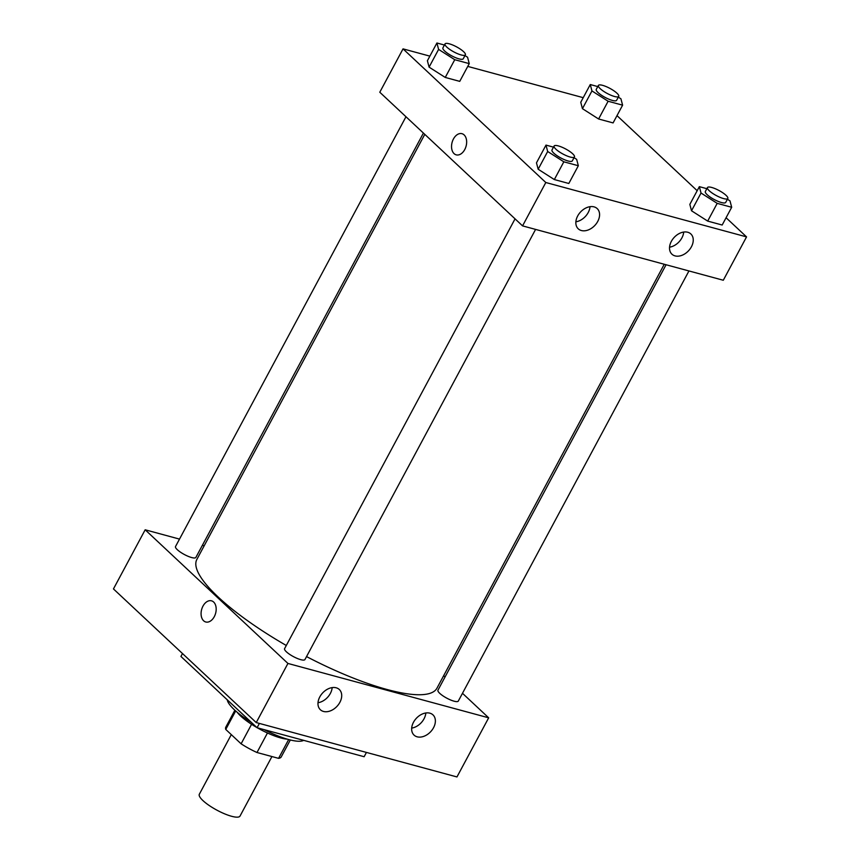 <?xml version="1.0" encoding="UTF-8"?>
<svg xmlns="http://www.w3.org/2000/svg" width="860" height="860" viewBox="0 0 860 860"><rect width="100%" height="100%" fill="white"/><g stroke="black" fill="none" stroke-linecap="round" stroke-linejoin="round"><path stroke-width="1.29" d="M231.297 734.623L199.337 794.231A23.091 5.73 28.2 0 0 202.96 800.606A23.091 5.73 28.2 0 0 224.621 813.839A23.091 5.73 28.2 0 0 240.037 816.043L271.932 756.553M288.659 739.536L278.575 758.348A31.454 7.815 28.2 0 0 281.231 756.929L290.325 739.966M278.575 758.348L256.989 752.511A31.454 7.815 28.2 0 1 241.112 743.814L225.761 729.441A31.454 7.815 28.2 0 1 225.782 727.205L234.877 710.242M267.46 732.989L256.989 752.511M235.672 710.962L225.761 729.441M251.572 724.303L241.112 743.814M287.304 739.159A32.325 8.03 -151.8 0 1 280.736 737.945A32.325 8.03 -151.8 0 1 257.323 727.796M256.871 727.528A32.325 8.03 -151.8 0 1 237.231 712.306M227.244 699.803A43.871 10.89 28.2 0 0 234.404 709.801A43.871 10.89 28.2 0 0 251.485 722.497M264.149 729.645A43.871 10.89 28.2 0 0 303.644 740.342M182.492 653.536L180.933 656.449L257.075 727.732L364.135 756.725L366.435 752.425M145.168 529.792L113.456 588.928L256.237 722.572L456.961 776.945L488.673 717.82L287.939 663.447L145.168 529.792L179.503 539.102M259.387 723.421L257.075 727.732M405.974 116.745L175.526 546.53A11.546 2.87 28.2 0 0 180.396 552.12A11.546 2.87 28.2 0 0 191.651 557.549A11.546 2.87 28.2 0 0 195.876 557.43L423.41 133.074M515.054 218.849L284.606 648.633A11.546 2.87 28.2 0 0 289.476 654.234A11.546 2.87 28.2 0 0 300.731 659.652A11.546 2.87 28.2 0 0 304.956 659.545L535.587 229.405M443.663 675.691L445.039 676.971M462.487 693.3L488.673 717.82M202.379 545.294L204.185 545.777M666.07 264.751L437.966 690.171A11.546 2.87 28.2 0 0 439.772 693.364A11.546 2.87 28.2 0 0 450.608 699.976A11.546 2.87 28.2 0 0 458.305 701.083L688.946 270.954M424.786 134.353L196.865 559.43A136.224 33.83 28.2 0 0 218.225 597.066A136.224 33.83 28.2 0 0 286.294 645.484M306.536 656.588A136.224 33.83 28.2 0 0 436.966 688.172L664.264 264.267M433.548 727.711A13.857 9.815 -46.9 0 1 414.047 735.106A13.857 9.815 -46.9 0 1 414.778 720.207A13.857 9.815 -46.9 0 1 429.86 713.166A13.857 9.815 -46.9 0 1 432.988 714.886A13.857 9.815 -46.9 0 1 433.548 727.711M319.802 696.901A13.857 9.815 -46.9 0 1 336.185 687.796A13.857 9.815 -46.9 0 1 339.313 689.505A13.857 9.815 -46.9 0 1 337.002 706.329A13.857 9.815 -46.9 0 1 320.371 709.736A13.857 9.815 -46.9 0 1 319.802 696.901M287.939 663.447L256.237 722.572L456.961 776.945M411.682 728.097A13.857 9.815 133.1 0 0 425.829 712.983M318.006 702.727A13.857 9.815 133.1 0 0 332.164 687.613M214.28 616.684A10.965 7.245 105.2 0 1 205.755 621.984A10.965 7.245 105.2 0 1 201.638 609.504A10.965 7.245 105.2 0 1 211.495 600.817A10.965 7.245 105.2 0 1 214.28 616.684M256.237 722.572L113.456 588.928M211.495 600.817A10.965 7.245 -74.8 0 0 201.638 609.504A10.965 7.245 -74.8 0 0 205.766 621.984M522.558 225.879L723.292 280.252L746.544 236.887L545.81 182.513L522.558 225.879L379.787 92.235L403.039 48.87L429.871 56.136M691.418 246.788A13.857 9.815 -46.9 0 1 671.918 254.184A13.857 9.815 -46.9 0 1 672.649 239.284A13.857 9.815 -46.9 0 1 687.731 232.243A13.857 9.815 -46.9 0 1 690.849 233.952A13.857 9.815 -46.9 0 1 691.418 246.788M577.673 215.978A13.857 9.815 -46.9 0 1 594.056 206.873A13.857 9.815 -46.9 0 1 597.184 208.582A13.857 9.815 -46.9 0 1 594.873 225.406A13.857 9.815 -46.9 0 1 578.242 228.814A13.857 9.815 -46.9 0 1 577.673 215.978M445.254 77.443L459.735 81.367L445.254 77.443L429.086 67.134L445.254 77.443L454.757 59.705L438.6 49.396L436.912 43L444.426 45.032M427.398 60.737L429.086 67.134L427.398 60.737L436.912 43M598.603 118.992L613.094 122.915L598.603 118.992L582.435 108.672L598.603 118.992L608.117 101.243L591.949 90.934L590.272 84.538L597.775 86.581M580.758 102.275L582.435 108.672L580.758 102.275L590.272 84.538M707.683 221.095L722.174 225.019L707.683 221.095L691.515 210.775L707.683 221.095L717.197 203.358L701.029 193.038L699.352 186.652L706.855 188.684M689.838 204.39L691.515 210.775L689.838 204.39L699.352 186.652M545.81 182.513L403.039 48.87M616.996 115.627L697.18 190.694M726.076 217.73L746.544 236.887M467.765 66.403L583.23 97.674M538.166 169.237L554.334 179.557L568.815 183.481L554.334 179.557L538.166 169.237L536.479 162.841L538.166 169.237L547.669 151.5L545.992 145.103L553.507 147.146M669.553 247.175A13.857 9.815 133.1 0 0 683.7 232.06M575.878 221.805A13.857 9.815 133.1 0 0 590.024 206.679M464.12 134.912A10.965 7.245 105.2 0 1 465.507 147.92A10.965 7.245 105.2 0 1 456.23 154.854A10.965 7.245 105.2 0 1 452.102 142.373A10.965 7.245 105.2 0 1 461.971 133.687A10.965 7.245 105.2 0 1 464.12 134.912M461.971 133.687A10.965 7.245 -74.8 0 0 452.102 142.384A10.965 7.245 -74.8 0 0 456.23 154.854M464.97 55.578L467.571 57.244L469.248 63.629L454.757 59.705M445.018 43.914L442.911 47.859A11.546 2.87 28.2 0 0 444.717 51.052A11.546 2.87 28.2 0 0 455.553 57.663A11.546 2.87 28.2 0 0 463.25 58.77L465.367 54.825A11.546 2.87 28.2 0 0 456.552 46.848A11.546 2.87 28.2 0 0 445.018 43.914A11.546 2.87 28.2 0 0 446.834 47.106A11.546 2.87 28.2 0 0 457.66 53.728A11.546 2.87 28.2 0 0 465.367 54.825M469.248 63.629L459.735 81.367M438.6 49.396L429.086 67.134M618.318 97.126L620.92 98.782L622.608 105.167L608.117 101.243M598.377 85.462L596.259 89.397A11.546 2.87 28.2 0 0 598.076 92.59A11.546 2.87 28.2 0 0 608.912 99.212A11.546 2.87 28.2 0 0 616.609 100.308L618.727 96.374A11.546 2.87 28.2 0 0 609.912 88.386A11.546 2.87 28.2 0 0 598.377 85.462A11.546 2.87 28.2 0 0 600.183 88.644A11.546 2.87 28.2 0 0 611.019 95.267A11.546 2.87 28.2 0 0 618.727 96.374M622.608 105.167L613.094 122.915M591.949 90.934L582.435 108.672M574.05 157.681L576.651 159.347L578.328 165.733L563.837 161.809L547.669 151.5M554.098 146.028L551.991 149.963A11.546 2.87 28.2 0 0 553.797 153.155A11.546 2.87 28.2 0 0 564.633 159.777A11.546 2.87 28.2 0 0 572.33 160.874L574.448 156.939A11.546 2.87 28.2 0 0 565.633 148.952A11.546 2.87 28.2 0 0 554.098 146.028A11.546 2.87 28.2 0 0 555.915 149.21A11.546 2.87 28.2 0 0 566.74 155.832A11.546 2.87 28.2 0 0 574.448 156.939M578.328 165.733L568.815 183.481M563.837 161.809L554.334 179.557M545.992 145.103L536.479 162.841M727.399 199.23L730 200.885L731.688 207.281L717.197 203.358M707.457 187.566L705.34 191.511A11.546 2.87 28.2 0 0 707.157 194.693A11.546 2.87 28.2 0 0 717.982 201.315A11.546 2.87 28.2 0 0 725.689 202.423L727.807 198.477A11.546 2.87 28.2 0 0 718.981 190.49A11.546 2.87 28.2 0 0 707.457 187.566A11.546 2.87 28.2 0 0 709.263 190.759A11.546 2.87 28.2 0 0 720.1 197.37A11.546 2.87 28.2 0 0 727.807 198.477M731.688 207.281L722.174 225.019M701.029 193.038L691.515 210.775"/></g></svg>
